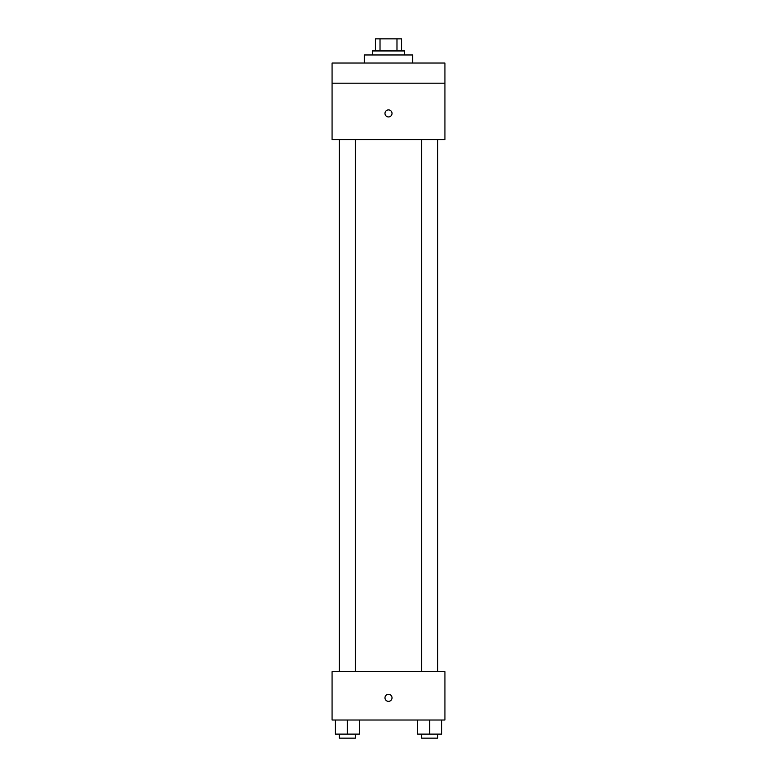 <?xml version="1.0" encoding="UTF-8"?>
<svg xmlns="http://www.w3.org/2000/svg" width="777" height="777" viewBox="0 0 777 777"><rect width="100%" height="100%" fill="white"/><g stroke="black" fill="none" stroke-linecap="round" stroke-linejoin="round"><path stroke-width="1.17" d="M380.021 50.942L380.021 38.85L375.398 38.85L375.398 50.942L375.398 38.85M380.021 38.85L401.602 38.85L401.602 50.942M396.979 50.942L396.979 38.85M372.377 54.973L372.377 50.942L404.623 50.942L404.623 54.973M412.684 63.034L412.684 54.973L364.316 54.973L364.316 63.034M332.07 63.034L444.93 63.034L444.93 83.188L332.07 83.188L332.07 63.034M444.93 83.188L444.93 139.617L332.07 139.617L332.07 83.188M388.5 116.939A3.526 3.526 0 0 1 385.45 111.655A3.526 3.526 0 0 1 391.55 111.655A3.526 3.526 0 0 1 388.5 116.939M332.07 671.649L444.93 671.649L444.93 720.017L332.07 720.017L332.07 671.649M388.5 701.369A3.526 3.526 0 0 1 385.45 696.085A3.526 3.526 0 0 1 391.55 696.085A3.526 3.526 0 0 1 388.5 701.369M417.521 720.017L417.521 734.119L441.705 734.119L441.705 720.017L441.705 734.119M429.613 734.119L429.613 720.017M437.674 734.119L437.674 738.15L421.552 738.15L421.552 734.119M335.295 720.017L335.295 734.119L359.479 734.119L359.479 720.017L359.479 734.119M347.387 734.119L347.387 720.017M355.448 734.119L355.448 738.15L339.326 738.15L339.326 734.119M421.552 139.617L421.552 671.649M437.674 139.617L437.674 671.649M355.448 671.649L355.448 139.617M339.326 671.649L339.326 139.617"/></g></svg>
